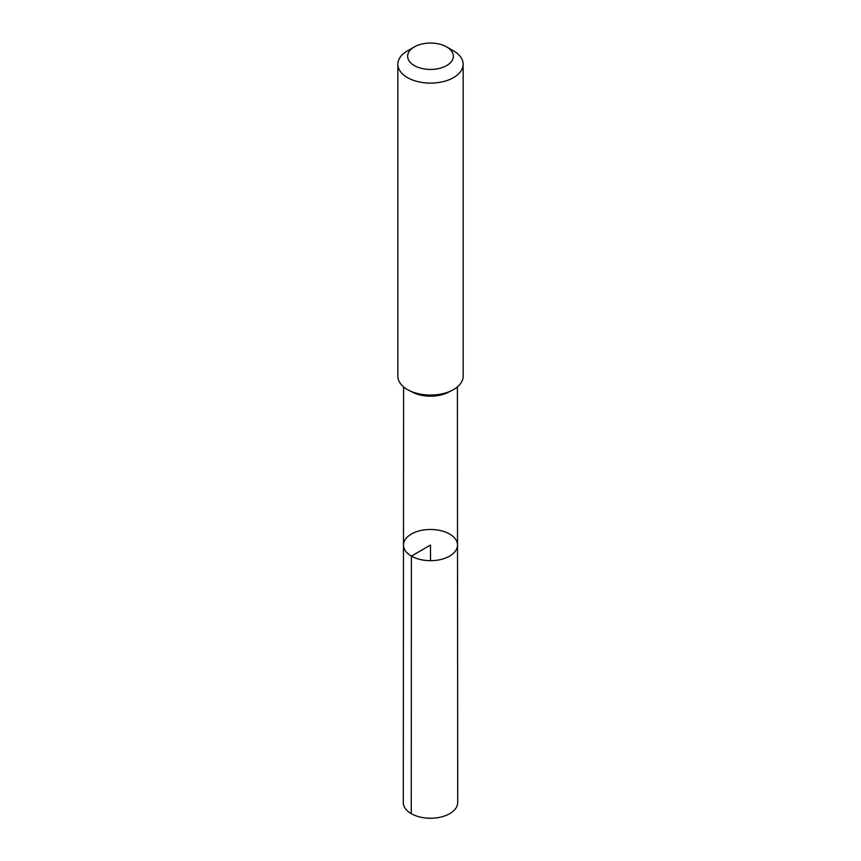 <?xml version="1.0" encoding="UTF-8"?>
<svg xmlns="http://www.w3.org/2000/svg" width="861" height="861" viewBox="0 0 861 861"><rect width="100%" height="100%" fill="white"/><g stroke="black" fill="none" stroke-linecap="round" stroke-linejoin="round"><path stroke-width="1.29" d="M408.803 390.302L412.623 392.261A26.906 15.53 0 0 0 448.377 392.261L452.197 390.302A32.653 18.856 180 0 1 408.803 390.302A32.653 18.856 180 0 1 407.404 389.538A32.653 18.856 180 0 1 397.847 376.203L397.847 64.241A32.653 18.856 180 0 1 407.404 50.917L414.335 46.914A22.86 13.195 180 0 1 446.665 46.914A22.86 13.195 180 0 1 446.665 65.576A22.86 13.195 180 0 1 414.335 65.576A22.86 13.195 180 0 1 414.335 46.914M411.397 556.109A27.025 15.606 180 0 1 403.475 545.067A27.025 15.606 180 0 1 430.5 529.472A27.025 15.606 180 0 1 457.525 545.067A27.025 15.606 180 0 1 440.843 559.489A27.025 15.606 180 0 1 411.397 556.109A27.025 15.606 180 0 1 403.475 545.067L403.292 802.538A27.208 15.713 180 0 0 411.257 813.645A27.208 15.713 180 0 0 440.918 817.057A27.208 15.713 180 0 0 457.708 802.538L457.525 545.067A27.025 15.606 180 0 1 440.843 559.489A27.025 15.606 180 0 1 411.397 556.109M446.665 46.914L453.596 50.917A32.653 18.856 180 0 1 463.153 64.241L463.153 376.203A32.653 18.856 180 0 1 452.197 390.302M463.153 64.241A32.653 18.856 180 0 1 442.995 81.666A32.653 18.856 180 0 1 407.404 77.576A32.653 18.856 180 0 1 397.847 64.241M430.5 560.672L430.5 545.078L411.397 556.109L411.257 813.645M403.594 386.89L403.475 545.067M457.406 386.89L457.525 545.067"/></g></svg>

